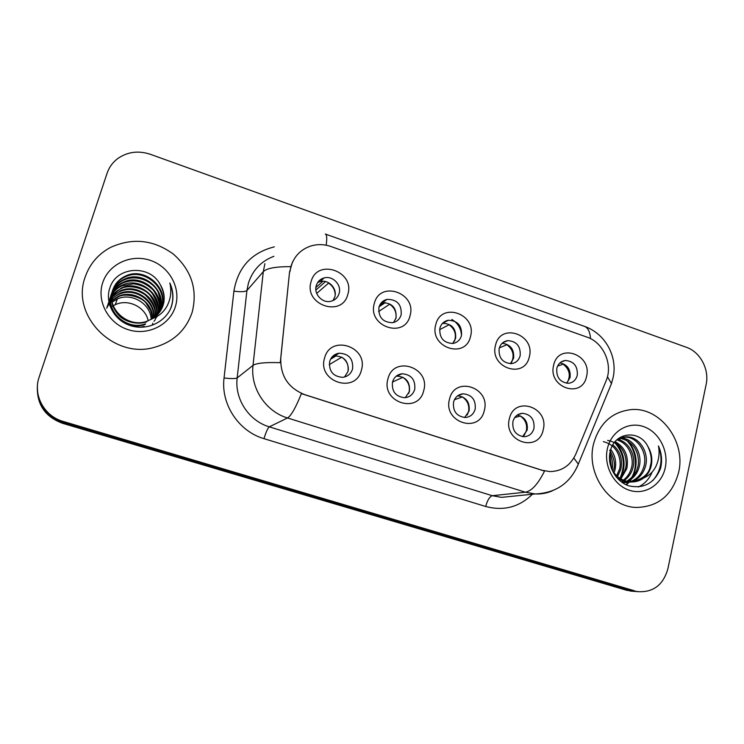 <?xml version="1.0" encoding="UTF-8"?>
<svg xmlns="http://www.w3.org/2000/svg" width="744" height="744" viewBox="0 0 744 744"><rect width="100%" height="100%" fill="white"/><g stroke="black" fill="none" stroke-linecap="round" stroke-linejoin="round"><path stroke-width="1.12" d="M423.717 390.609C418.537 414.548 380.751 402.43 387.94 378.863C393.511 354.925 430.748 367.415 423.717 390.609M392.488 382.063C391.577 391.521 395.696 396.738 404.838 397.714C409.87 397.11 413.171 394.32 414.733 389.354C415.58 379.728 411.339 374.53 402.02 373.767C397.194 374.483 394.013 377.255 392.488 382.063L402.997 377.264M484.298 410.493C479.434 434.18 442.717 422.397 449.516 399.072C454.751 375.385 490.956 387.531 484.298 410.493M453.552 402.076C452.687 411.209 456.593 416.361 465.251 417.505C470.32 417.021 473.621 414.241 475.174 409.163C475.974 399.881 471.966 394.757 463.149 393.799C458.267 394.385 455.068 397.147 453.552 402.076M543.204 429.827C538.656 453.273 502.944 441.806 509.38 418.723C514.29 395.278 549.509 407.098 543.204 429.827M512.923 421.541C512.114 430.404 515.834 435.463 524.083 436.737C529.142 436.356 532.434 433.594 533.96 428.432C534.713 419.449 530.9 414.399 522.511 413.292C517.619 413.766 514.42 416.519 512.923 421.541M361.398 370.149C355.874 394.357 316.991 381.877 324.57 358.069C330.513 333.87 368.819 346.723 361.398 370.149M329.676 361.463C328.718 371.303 333.089 376.594 342.779 377.338C347.736 376.585 351.001 373.795 352.563 368.968C353.437 358.943 348.936 353.679 339.041 353.195C334.316 354.06 331.192 356.813 329.676 361.463M410.037 315.716C404.82 339.227 367.118 326.514 374.325 303.422C379.933 279.921 417.096 292.987 410.037 315.716M378.956 307.16C378.203 317.232 382.751 322.412 392.599 322.701C396.961 321.771 399.816 319.139 401.156 314.796C401.834 304.566 397.166 299.423 387.159 299.367C383.002 300.371 380.268 302.975 378.956 307.16M470.496 336.539C465.605 359.808 428.953 347.448 435.779 324.589C441.053 301.329 477.183 314.033 470.496 336.539M439.899 328.123C439.165 337.795 443.452 342.91 452.752 343.486C457.225 342.686 460.136 340.036 461.485 335.544C462.145 325.723 457.755 320.636 448.316 320.273C444.019 321.148 441.22 323.761 439.899 328.123M529.309 356.794C524.715 379.821 489.068 367.806 495.541 345.169C500.48 322.143 535.634 334.502 529.309 356.794M499.159 348.499C498.471 357.836 502.526 362.886 511.342 363.667C515.88 362.988 518.819 360.338 520.158 355.725C520.8 346.267 516.643 341.236 507.696 340.631C503.325 341.394 500.48 344.016 499.159 348.499M586.523 376.501C582.226 399.296 547.547 387.605 553.666 365.183C558.307 342.398 592.512 354.423 586.523 376.501M556.819 368.336C556.168 377.366 560.037 382.36 568.416 383.3C572.982 382.714 575.93 380.072 577.26 375.357C577.856 366.215 573.912 361.249 565.412 360.468C560.995 361.119 558.13 363.742 556.819 368.336M347.839 294.298C342.296 318.051 303.487 304.966 311.104 281.641C317.065 257.908 355.297 271.346 347.839 294.298M316.274 285.603C313.512 293.973 322.385 303.524 330.838 301.292C335.033 300.223 337.795 297.609 339.115 293.462C341.896 284.943 332.68 275.345 324.152 277.912C320.18 279.056 317.558 281.623 316.274 285.603M396.189 376.213L396.877 376.12C406.084 376.864 410.269 381.988 409.423 391.483L405.275 397.677M457.662 395.827C466.144 397.017 469.966 402.076 469.12 411.004L464.628 417.514M517.22 415.078C524.743 416.891 528.073 421.857 527.208 429.995L522.586 436.654M332.67 356.339L334.698 355.865C344.463 356.339 348.908 361.519 348.034 371.414L344.519 377.022M381.086 303.022L382.249 302.715C392.125 302.762 396.729 307.83 396.059 317.93L393.567 322.496M442.55 323.315L442.643 323.296C451.971 323.649 456.305 328.671 455.644 338.362L452.668 343.496M502.154 343.272C510.542 344.388 514.364 349.373 513.62 358.236L510.347 363.723M559.99 362.867C567.486 364.579 570.843 369.48 570.062 377.58L566.649 383.262M317.707 282.497L320.032 281.604C328.457 279.065 337.543 288.523 334.8 296.93L332.996 300.585M289.918 271.802L291.006 266.268C294.28 256.113 300.911 249.352 310.88 245.994C317.539 244.023 324.254 244.199 331.015 246.534L587.053 337.144C603.542 342.491 613.223 364.746 606.072 380.872L575.847 454.007C570.564 465.474 561.887 471.333 549.816 471.594L542.236 470.301L304.649 394.618C288.216 388.005 280.256 375.832 280.786 358.115L289.528 272.211L292.466 262.046M85.197 277.001C70.494 315.623 113.972 359.361 154.287 347.383C173.408 341.961 186.047 330.224 192.194 312.173C197.774 289.583 191.496 270.212 173.343 254.076C153.534 239.735 132.627 237.503 110.614 247.38C98.245 254.02 89.773 263.887 85.197 277.001C70.494 315.623 113.972 359.361 154.287 347.383C173.408 341.961 186.047 330.224 192.194 312.173C197.774 289.583 191.496 270.212 173.343 254.076C153.534 239.735 132.627 237.503 110.614 247.38C98.245 254.02 89.773 263.887 85.197 277.001M593.489 444.103C585.984 473.314 608.908 507.027 636.353 507.454C658.366 506.878 672.474 495.095 678.686 472.115C686.042 441.387 660.365 407.08 631.535 409.572C612.07 411.702 599.385 423.206 593.489 444.103C585.984 473.314 608.908 507.027 636.353 507.454C658.366 506.878 672.474 495.095 678.686 472.115C686.042 441.387 660.365 407.08 631.535 409.572C612.07 411.702 599.385 423.206 593.489 444.103M37.33 387.345C37.042 404.996 45.486 417.003 62.663 423.345L626.578 590.271L637.431 591.601L630.633 590.578L62.952 422.406L630.633 590.578L638.361 591.675C653.539 592.41 663.397 584.719 667.926 568.611L706.14 384.453C709.525 369.536 700.253 351.968 686.535 347.346L150.344 154.296C138.561 150.4 127.791 151.748 118.045 158.342C112.828 162.183 109.182 167.14 107.099 173.213L39.097 377.255C32.699 395.055 44.315 416.296 63.231 421.457L634.744 590.885M37.414 386.127C37.126 403.918 45.635 416.008 62.952 422.406C45.635 416.008 37.126 403.918 37.414 386.127M552.318 490.873C546.877 493.207 541.167 494.23 535.196 493.96L525.338 492.193C531.644 491.087 538.042 484.056 544.543 471.092L301.385 393.641C295.703 407.731 291.081 415.84 287.519 417.961C265.71 411.562 250.17 387.95 253.025 365.351C256.382 363.1 265.469 362.207 280.274 362.691L289.528 272.211M626.578 590.271L633.33 591.294M320.534 281.158L318.423 281.53M315.902 287.482L322.905 281.251M325.537 281.567L315.884 290.067M335.181 294.884C335.023 289.872 332.819 285.956 328.578 283.12L316.702 293.415M348.294 370.252C348.583 364.672 346.388 360.329 341.719 357.204L329.229 364.653M336.288 355.753L330.531 359.278M330.95 358.524L335.423 355.781M336.353 354.842L336.883 353.716M379.552 305.505L383.969 302.51M384.899 300.901L385.392 299.888M385.392 302.538L379.059 306.826M395.854 318.609C396.794 312.592 394.729 307.793 389.661 304.222L378.612 311.55M442.094 323.817L443.229 323.222M443.954 322.598L444.363 321.799M461.485 335.544C461.103 328.439 457.886 323.073 451.85 319.455M454.538 341.105C456.611 334.447 454.798 328.997 449.078 324.747L439.602 329.694M511.537 362.477C514.634 355.474 513.09 349.559 506.915 344.723L499.336 347.885M567.058 382.89C570.992 375.739 569.709 369.498 563.208 364.169L557.628 366.057M408.698 393.474L409.023 392.432C410.251 386.108 408.224 381.095 402.932 377.385M396.273 376.139L397.054 375.562M462.554 396.868L454.398 399.761M467.186 415.078L468.478 411.86C469.631 405.601 467.632 400.653 462.47 397.017M520.502 415.942L514.69 417.607M524.139 435.426L526.343 430.767C527.412 424.564 525.441 419.681 520.4 416.119M152.855 323.212L152.65 323.826M152.529 324.161L152.139 325.156M154.25 320.776L154.055 321.343M155.673 318.283L155.496 318.813M155.366 319.167L154.957 320.208M156.826 316.6L156.417 317.651M112.065 292.792C114.576 287.937 118.426 284.348 123.616 282.05C142.002 273.076 165.903 293.694 158.612 313.131L158.435 313.643M112.409 291.276C114.818 285.696 118.928 281.604 124.75 279C143.332 269.942 167.502 290.811 160.127 310.462L159.402 312.452M143.834 327.025L144.169 326.402L140.662 327.295M109.861 305.803L110.772 295.935M109.452 304.482L110.531 296.651M152.734 318.516C157.802 315.289 161.262 310.871 163.094 305.263C165.187 298.065 164.229 291.174 160.211 284.571C149.916 264.241 116.845 266.482 110.14 287.1C104.272 302.101 114.083 320.339 130.228 325.547C146.326 330.959 164.657 322.71 170.897 307.979L171.511 306.212C173.845 298.372 173.296 290.634 169.846 282.99C171.715 290.951 170.841 298.53 167.214 305.728C164.033 311.727 159.207 315.986 152.734 318.516L146.949 321.241C127.968 328.513 105.825 308.295 112.772 290.048C114.948 283.613 119.319 278.888 125.903 275.875C144.699 266.743 169.139 287.863 161.68 307.737L160.286 311.178M111.507 293.759C104.755 311.699 126.248 331.666 145.201 324.486L145.545 323.854C126.768 331.052 104.885 311.076 111.758 293.024L112.26 291.639M112.735 290.141C115.088 283.957 119.375 279.456 125.615 276.666C144.68 267.524 168.646 288.877 161.29 308.425L160.062 311.522M160.211 284.571C164.312 292.978 165.196 299.999 162.871 305.654L160.937 310.136M146.949 321.241L146.596 321.892C136.245 325.416 123.374 321.064 118.277 314.759C111.935 307.346 110.019 299.358 112.511 290.802M111.898 300.52L118.333 296.317C132.99 289.36 153.208 301.72 152.576 318.609M106.68 308.239C108.252 305.012 110.047 302.538 112.056 300.827L118.091 296.977C125.383 292.243 143.406 297.461 146.587 303.952L150.511 310.443C150.176 309.16 152.325 315.698 152.241 318.813M111.721 298.958L119.347 293.582C134.738 286.245 155.794 300.111 153.896 317.753M107.024 306.993C109.238 301.143 113.255 296.903 119.096 294.271C134.952 287.017 154.929 300.734 153.58 317.967M111.656 297.405L120.379 290.802C136.524 283.055 158.388 298.549 155.143 316.823M107.917 304.343C110.177 298.4 114.251 294.122 120.128 291.49C127.94 288.012 136.226 289.063 144.959 294.652C152.976 302.362 156.268 309.829 154.836 317.056M111.684 295.861L121.43 287.947C138.365 279.772 161.002 297.033 156.305 315.828M108.838 301.627C111.107 295.647 115.218 291.322 121.17 288.653C126.675 284.85 143.229 286.673 150.083 295.368C155.877 304.045 157.858 310.946 156.026 316.079M111.823 294.326C114.353 290.141 117.915 287.044 122.518 285.036C140.263 276.405 163.633 295.582 157.412 314.768M109.777 298.856C112.065 292.811 116.222 288.449 122.248 285.752L133.52 283.827C141.983 285.064 148.27 288.328 152.371 293.638C157.775 303.106 159.393 310.136 157.217 314.721M110.754 295.982C112.363 290.662 116.566 286.254 123.346 282.785C133.957 278.74 143.955 281.213 153.338 290.225C159.337 299.404 160.964 307.253 158.23 313.782M111.73 293.117C114.065 286.961 118.315 282.506 124.462 279.763C139.416 273.625 155.012 283.799 158.37 292.811C161.234 302.25 161.699 308.36 159.746 311.132M102.691 282.748C96.413 301.367 108.475 323.547 128.173 329.676C147.777 336.083 169.79 325.109 175.37 306.64C181.229 288.263 169.595 266.733 150.316 260.363C131.121 253.713 108.68 264.036 102.691 282.748M112.186 302.101L117.347 298.986C131.288 292.383 150.651 303.375 151.181 319.418M148.205 320.785C145.48 307.012 128.126 298.465 115.227 304.724L113.265 305.719M112.837 305.97L111.637 306.751M169.846 282.99C173.622 292.113 173.77 300.874 170.311 309.262M610.796 449.497C615.307 455.607 616.692 462.48 614.944 470.124L614.06 472.821M612.87 444.847C620.171 451.004 622.821 459.178 620.812 469.371L617.539 476.523M603.328 441.62C621.872 446.344 621.054 466.218 619.334 469.557L616.692 475.76M615.121 441.638C625.053 447.209 628.95 456.202 626.811 468.608L620.877 478.931M620.171 479.582L619.343 480.28M607.615 440.411C628.122 444.066 627.043 466.116 625.295 468.804C624.746 471.696 622.998 474.904 620.059 478.42M617.557 439.406C628.699 441.452 636.297 455.607 632.921 467.827C631.535 473.1 628.615 477.332 624.151 480.522M623.416 481.005L621.51 482.038M616.869 439.871C631.163 444.196 633.953 460.982 631.377 468.023C630.038 473.054 627.359 477.109 623.351 480.196M620.431 437.946C632.995 437.77 643.021 453.338 639.152 467.027C637.329 473.677 633.414 478.494 627.397 481.508M626.643 481.833L624.356 482.605M623.649 482.782L622.84 482.949M619.687 438.253C641.254 442.559 639.031 465.493 637.58 467.232C636.678 472.487 633.014 477.183 626.606 481.312M616.571 440.085L626.085 436.821C638.929 436.217 649.503 452.147 645.522 466.218C643.151 474.3 638.185 479.545 630.633 481.945M629.88 482.131L621.919 482.326M622.682 437.249L624.495 437.109C637.115 436.393 648.005 452.501 643.913 466.423C641.681 474.179 636.985 479.331 629.824 481.88M629.052 482.112L625.09 482.633M629.815 482.14L631.405 481.973C635.627 482.028 639.524 480.856 643.095 478.439L643.83 477.908C647.633 474.793 650.116 470.645 651.288 465.484C652.572 458.853 651.493 452.622 648.024 446.763C651.307 454.147 652.097 460.424 650.386 465.595C649.252 474.188 642.398 479.703 629.815 482.14C623.853 481.647 619.25 479.852 616.023 476.746M631.405 481.973C622.384 481.312 615.697 476.811 611.363 468.469M609.578 460.517L609.894 462.991M609.689 450.194C614.237 458.127 615.511 464.833 613.493 470.31M648.024 446.763C639.403 428.786 614.088 432.218 610.275 451.329C606.741 465.27 615.586 481.563 628.736 485.804C643.653 489.059 654.236 483.34 660.477 468.636L660.877 467C662.318 459.783 661.509 452.771 658.44 445.954C659.789 452.957 658.97 459.718 655.976 466.228C653.371 471.659 649.317 475.556 643.83 477.908M607.392 448.669C603.421 465.8 613.902 485.479 629.545 490.333C645.141 495.439 661.797 484.688 665.257 467.697C668.949 450.78 658.793 431.622 643.421 426.545C628.113 421.225 611.131 431.464 607.392 448.669M658.44 445.954C663.239 459.085 661.332 470.664 652.711 480.689M652.2 471.956C649.345 478.876 644.713 483.888 638.324 487.013M626.029 439.937C635.72 448.483 638.519 466.534 631.451 477.871M630.084 480.01L628.754 481.749M628.159 482.447L625.937 484.679M614.525 442.373C623.974 453.04 625.778 465.028 619.938 478.346M609.708 454.37L611.652 469.036M628.01 441.025C636.687 451.571 638.399 463.242 633.135 476.048M631.461 479.015L629.378 481.833M628.959 482.326L626.374 484.883M616.423 443.461C624.532 453.57 626.178 464.721 621.352 476.904M609.913 453.059C612.275 458.564 613.047 464.228 612.219 470.059M542.236 470.301L541.744 470.366M273.913 256.308C261.209 261.098 252.718 270.026 248.431 283.092L246.924 290.541L237.169 377.933L253.025 365.351L263.292 271.653L264.892 263.674M290.662 266.668C275.885 266.566 266.761 268.231 263.292 271.653L246.924 290.541C245.027 291.853 240.693 292.057 233.904 291.146C237.931 267.431 251.398 252.672 274.303 246.869M590.569 338.659C589.946 331.619 587.834 327.49 584.245 326.281L325.5 234.1M532.434 494.239C519.247 507.157 503.669 511.23 485.683 506.478C487.441 500.191 489.645 496.601 492.277 495.709L525.338 492.193L287.519 417.961L269.3 426.842L492.277 495.709L501.558 497.355L512.411 496.257M573.838 458.025L578.311 464.126L576.916 467.511M607.457 376.687L611.466 383.597L609.708 387.866M325.295 234.025C326.867 234.509 327.155 238.238 326.151 245.213M485.683 506.478L263.981 438.662C238.657 431.39 220.643 404.113 224.056 377.961L233.904 291.146M63.231 421.457L62.663 423.345M224.056 377.961C230.938 378.789 235.309 378.78 237.169 377.933C234.472 398.989 248.933 420.927 269.3 426.842C267.756 428.163 265.98 432.097 263.981 438.662M320.032 281.604L324.152 277.912M561.292 361.882L565.412 360.468M502.786 342.724L507.696 340.631M442.643 323.296L448.316 320.273M382.249 302.715L387.159 299.367M334.698 355.865L339.041 353.195M518.345 414.399L522.511 413.292M457.997 395.585L463.149 393.799M396.877 376.12L402.02 373.767M512.756 496.22L535.196 493.96C556.056 493.002 570.425 483.051 578.311 464.126L611.466 383.597L613.27 376.938C617.474 356.302 605.384 333.721 584.682 326.43M638.361 591.675L630.149 591.052M118.091 296.977L118.333 296.317M119.096 294.271L119.347 293.582M120.128 291.49L120.379 290.802M121.17 288.653L121.439 287.947M122.248 285.752L122.518 285.036M123.346 282.785L123.616 282.05M124.462 279.763L124.75 279M125.615 276.666L125.903 275.875M115.227 304.724L117.347 298.986M624.495 437.109L626.085 436.821"/></g></svg>
